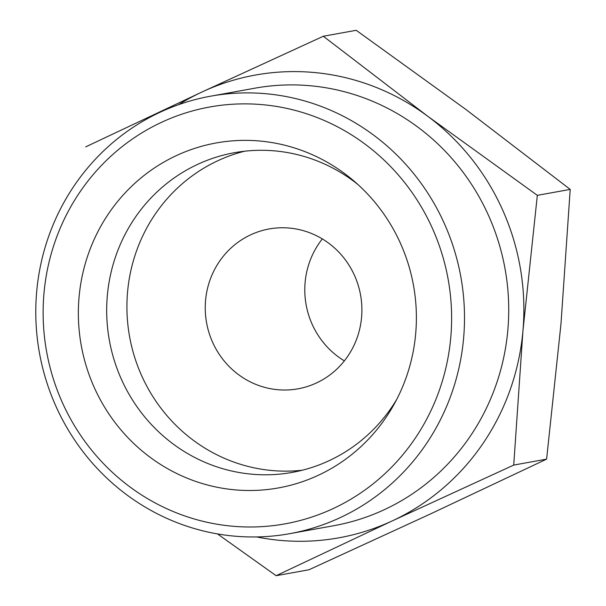 <?xml version="1.0" encoding="UTF-8"?>
<svg xmlns="http://www.w3.org/2000/svg" width="606" height="606" viewBox="0 0 606 606"><rect width="100%" height="100%" fill="white"/><g stroke="black" fill="none" stroke-linecap="round" stroke-linejoin="round"><path stroke-width="0.91" d="M85.711 146.864L201.934 92.021A235.113 226.455 -100.2 0 0 178.52 104.702M201.934 92.021L323.316 36.246L427.745 116.261A235.113 226.455 -100.2 0 0 201.934 92.021M427.745 116.261L537.333 195.344L522.955 330.679A235.113 226.455 -100.2 0 0 427.745 116.261M522.955 330.679L513.729 465.075L392.347 520.857A235.113 226.455 -100.2 0 0 522.955 330.679M256.649 536.939A235.113 226.455 -100.2 0 0 392.347 520.857L276.124 575.7L308.999 569.754L430.389 513.979L546.612 459.136L560.989 323.801L570.208 189.405L465.787 109.383L356.199 30.3L323.316 36.246M322.324 238.923A81.219 78.227 -100.2 0 0 344.359 360.865M361.577 317.264A81.219 78.227 -100.2 0 0 269.117 228.962A81.219 78.227 -100.2 0 0 206.585 322.809A81.219 78.227 -100.2 0 0 298.016 388.817A81.219 78.227 -100.2 0 0 361.577 317.264M244.619 151.212A162.446 156.462 -100.2 0 0 129.601 336.724A162.446 156.462 -100.2 0 0 302.28 470.226M357.737 184.36A162.446 156.462 -100.2 0 0 234.439 152.697A162.446 156.462 -100.2 0 0 109.368 340.375A162.446 156.462 -100.2 0 0 292.228 472.4A162.446 156.462 -100.2 0 0 396.642 399.574M415.701 333.505A175.27 168.809 -100.2 0 0 353.616 180.739A175.27 168.809 -100.2 0 0 110.451 210.933A175.27 168.809 -100.2 0 0 155.697 461.257A175.27 168.809 -100.2 0 0 394.044 404.407A175.27 168.809 -100.2 0 0 415.701 333.505M450.788 337.269A211.797 203.995 -100.2 0 0 161.605 122.283A211.797 203.995 -100.2 0 0 129.714 486.754A211.797 203.995 -100.2 0 0 450.788 337.269M463.635 337.853A222.288 214.1 -100.2 0 0 210.608 96.187A222.288 214.1 -100.2 0 0 39.458 353.018A222.288 214.1 -100.2 0 0 289.683 533.681A222.288 214.1 -100.2 0 0 463.635 337.853M289.683 533.681L333.906 525.682A222.288 214.1 -100.2 0 0 507.858 329.853A222.288 214.1 -100.2 0 0 254.831 88.196L210.608 96.187M276.124 575.7L217.463 533.909M546.612 459.136L513.729 465.075M570.208 189.405L537.333 195.344"/></g></svg>
